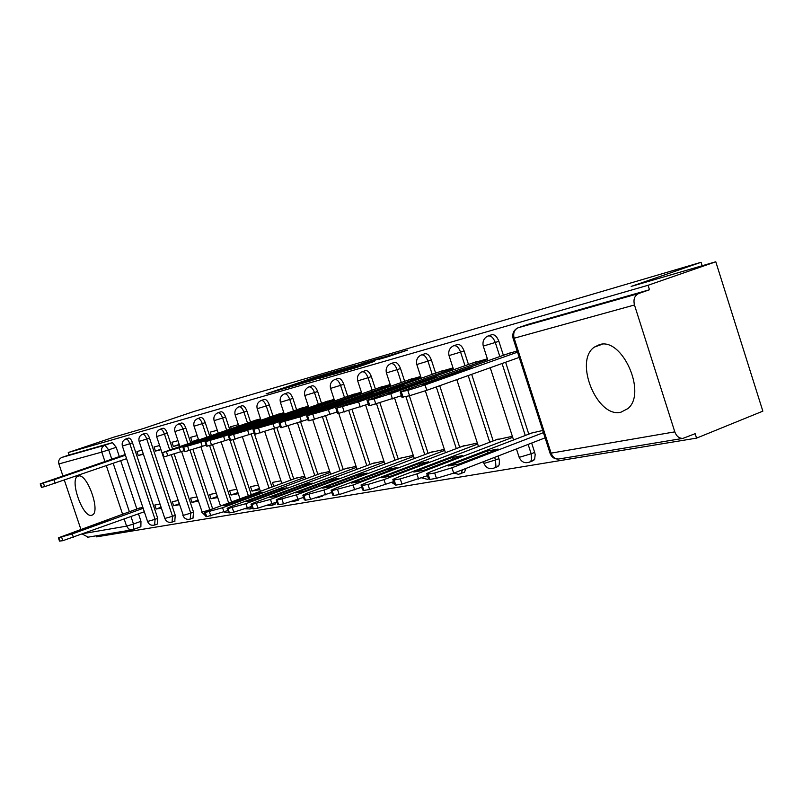 <?xml version="1.0" encoding="UTF-8"?>
<svg xmlns="http://www.w3.org/2000/svg" width="803" height="803" viewBox="0 0 803 803"><rect width="100%" height="100%" fill="white"/><g stroke="black" fill="none" stroke-linecap="round" stroke-linejoin="round"><path stroke-width="1.2" d="M332.663 372.08L313.973 377.591L266.094 393.871L284.121 388.582L332.663 372.08M599.389 344.668L594.391 347.087C573.623 360.818 597.071 418.463 620.95 412.2L627.936 408.566C647.228 392.978 622.004 336.808 599.389 344.668M78.383 476.049L77.821 476.249C69.239 479.491 82.779 517.995 91.562 515.295L92.355 515.014C100.897 511.621 86.945 472.716 78.383 476.049M532.118 461.063L534.657 459.296L535.169 454.518L534.668 452.4L531.164 453.775L531.536 459.677L530.622 461.454L528.976 462.398M496.666 467.025L499.145 464.967L499.426 460.741L498.924 458.664L495.491 459.989L495.873 465.8L494.989 467.507L493.514 468.33M463.271 472.646L464.525 472.164L465.911 468.45M321.692 496.445L322.736 495.832M297.582 500.49L298.977 499.105M274.636 504.344L276.102 502.327M192.991 518.065L193.533 512.103L190.753 513.127L190.221 519.089M387.889 356.743L407.402 350.158L382.89 357.415L332.723 374.529L356.612 367.493L374.61 361.28L340.914 371.899L376.968 359.543L389.555 355.619L379.056 359.292L387.889 356.743M68.255 452.531L113.765 437.183L143.034 428.651L194.055 411.437L701.079 262.29L631.198 286.42L715.784 261.778L648.061 285.276L68.255 452.531L69.088 454.99L61.891 457.419L104.912 445.203L108.686 449.881L111.788 459.165M355.287 365.495L334.309 371.638L285.738 388.17L307.529 381.746L355.287 365.495M362.193 363.347L381.425 357.757L331.458 374.8L318.962 378.524L336.106 372.331L308.302 381.636L362.253 363.518M715.784 261.778L762.85 411.156L696.562 438.127L96.581 536.856L96.219 535.812M648.061 285.276L649.486 289.753L638.646 293.537C634.561 295.564 633.165 299.378 634.47 304.989L674.801 431.863C676.457 436.25 679.147 438.428 682.881 438.398L695.157 433.69L696.562 438.127M69.088 454.99L112.44 442.644L116.234 447.311L119.326 456.576M120.711 460.701L136.851 508.982M138.487 513.87L140.967 521.298L133.499 524.028L133.428 529.498L132.003 529.87L140.876 526.768L140.967 521.298M80.832 529.187L64.34 480.134M62.925 475.948L58.89 463.943C58.167 460.852 59.171 458.674 61.891 457.419M88.089 537.157L82.508 534.146M142.051 450.172L136.952 451.517L138.287 455.542L143.265 453.825M160.018 504.033L154.808 505.027L156.143 509.032L161.092 507.245M159.606 445.524L154.066 446.99L155.441 451.095L160.841 449.228M177.945 500.58L172.284 501.674L173.649 505.76L179.019 503.812M177.955 440.676L171.952 442.262L173.348 446.458L179.21 444.43M196.675 496.987L190.542 498.161L191.937 502.347L197.759 500.219M197.167 435.587L190.642 437.314L192.068 441.61L198.431 439.412M216.288 493.213L209.623 494.497L211.048 498.773L217.362 496.465M217.282 430.267L210.205 432.144L211.33 435.547M236.825 489.268L229.598 490.653L231.053 495.039L237.899 492.52M238.371 424.687L230.702 426.724L231.324 428.611M258.355 485.132L250.516 486.638L252.001 491.115L259.429 488.385M260.523 418.825L252.303 421.344M280.96 480.786L272.458 482.412L273.763 486.367M283.8 412.672L274.877 415.382M304.718 476.219L295.604 478.317M308.302 406.188L298.606 409.108M329.722 471.411L319.825 473.67M334.128 399.362L323.589 402.514M356.07 466.352L345.32 468.781M361.38 392.145L349.927 395.558M383.874 461.002L372.18 463.622M390.188 384.527L377.721 388.21M413.254 455.351L400.546 458.182M420.682 376.456L407.111 380.451M444.36 449.379L430.518 452.44M453.012 367.904L438.227 372.231M477.343 443.035L462.267 446.348M487.371 358.821L471.241 363.508M512.374 436.31L495.923 439.893M517.142 350.941L506.312 354.243M542.728 430.468L531.686 433.038M488.605 335.805L491.095 334.941C494.156 333.918 496.746 336.015 498.854 341.245L503.381 355.277M505.619 362.243L528.786 434.142M531.656 443.055L534.668 452.4M454.177 345.591L456.746 344.708C459.617 343.784 462.066 345.852 464.084 350.881L468.48 364.482M471.672 374.339L493.193 440.927M498.081 456.024L498.924 458.664M421.776 354.806L424.406 353.902C427.096 353.079 429.424 355.097 431.362 359.955L435.638 373.144M439.713 385.711L459.697 447.321M391.232 363.488L393.892 362.575C396.431 361.842 398.639 363.819 400.496 368.507L404.662 381.305M409.369 395.779L428.099 453.354M362.384 371.699L365.064 370.775C367.463 370.113 369.561 372.05 371.347 376.587L375.413 389.023M379.96 402.986L398.248 459.045M335.092 379.458L337.772 378.534C340.05 377.942 342.048 379.839 343.774 384.236L347.729 396.321M352.105 409.691L370.012 464.435M309.235 386.815L311.915 385.892C314.073 385.35 315.981 387.207 317.657 391.473L321.511 403.236M325.697 416.004L343.252 469.544M284.694 393.791L287.384 392.878C289.421 392.376 291.248 394.203 292.864 398.348L296.628 409.801M300.633 421.966L317.868 474.392M261.387 400.426L264.057 399.513C265.994 399.061 267.75 400.848 269.316 404.873L273 416.034M276.814 427.608L293.747 479M239.214 406.73L241.874 405.826C243.721 405.415 245.397 407.161 246.922 411.086L250.516 421.966M254.591 434.323L271.996 487.03M218.095 412.742L220.735 411.839C222.491 411.467 224.107 413.184 225.583 416.998L229.628 429.203M233.101 439.703L251.279 494.668M197.96 418.463L200.569 417.58C202.246 417.229 203.811 418.915 205.247 422.639L209.703 436.109M212.584 444.792L231.535 501.945M178.738 423.934L181.327 423.051C182.923 422.739 184.429 424.396 185.824 428.019L190.702 442.694M192.971 449.539L212.634 508.761L204.504 512.254L205.287 512.465L222.572 507.737L305.06 477.253M160.359 429.163L162.929 428.29C164.454 427.999 165.91 429.625 167.265 433.158L172.535 448.987M174.211 454.046L193.533 512.103M142.783 434.162L145.323 433.299C146.788 433.038 148.194 434.634 149.519 438.087L175.255 515.305L172.515 516.299L172.043 522.131M125.961 438.95L128.47 438.097C129.875 437.856 131.23 439.422 132.515 442.794L157.749 518.367L155.059 519.35L154.648 525.042M701.079 262.29L702.163 265.743M125.238 454.618L120.631 456.124M142.844 507.325L138.146 508.52M156.143 509.032L161.363 508.058M173.649 505.76L179.31 504.706M191.937 502.347L198.08 501.202M211.048 498.773L217.713 497.529M231.053 495.039L238.28 493.684M252.001 491.115L259.851 489.649M174.773 521.127L175.255 515.305M157.328 524.058L157.749 518.367M649.486 289.753L528.073 324.342M138.287 455.542L143.396 454.217M155.441 451.095L160.981 449.66M173.348 446.458L179.36 444.902M192.068 441.61L198.602 439.924L194.065 426.252M336.417 371.066L291.138 386.434L336.417 371.066M360.396 364.391L339.498 371.127L360.396 364.391L360.557 364.883M103.105 521.538L74.237 531.947L78.915 531.124L107.923 520.645L103.105 521.538L103.366 522.301M139.852 507.908L58.8 537.679L72.24 533.925L143.175 508.309M144.329 511.752L62.815 540.7L59.502 541.081L58.368 537.729M126.593 458.674L44.607 486.658L41.405 487.371L40.24 483.938M56.23 478.417L90.006 467.205L56.24 478.447M124.304 454.869L40.22 483.878L54.012 479.752L55.196 483.286M125.439 455.211L54.012 479.752M256.087 493.464L222.843 505.729L229.648 504.535L263.073 492.189L256.087 493.464L256.468 494.628M297.572 477.594L209.814 509.965M227.871 510.547L206.692 516.68L205.899 516.459L204.594 512.545M279.695 489.137L245.828 501.684L252.985 500.42L287.052 487.782L279.695 489.137L280.096 490.362M321.822 472.927L232.438 506.02L227.129 508.319L227.972 508.56L245.889 503.682L330.063 472.445M251.73 506.402L233.763 512.163L229.407 512.886L228.564 512.635L227.239 508.65M304.558 484.57L270.049 497.408L277.597 496.073L312.317 483.145L304.558 484.57L304.989 485.875M347.358 468.019L256.287 501.865L250.988 504.174L251.891 504.445L270.481 499.396L356.412 467.386M276.915 502.026L257.964 508.118L253.367 508.891L252.453 508.61L251.108 504.535M330.796 479.762L295.614 492.901L303.594 491.486L338.986 478.257L330.796 479.762L331.258 481.148M374.268 462.849L281.462 497.489L276.182 499.787L277.145 500.088L296.458 494.869L384.215 462.046M303.564 497.388L283.519 503.852L278.661 504.665L277.687 504.344L276.312 500.199M358.519 474.673L322.635 488.134L331.087 486.638L367.182 473.087L358.519 474.673L359.001 476.149M402.664 457.389L308.071 492.851L302.821 495.15L303.855 495.491L323.94 490.081L413.595 456.395M331.78 492.46L310.55 499.346L305.411 500.199L304.367 499.837L302.972 495.602M184.048 450.714L164.013 456.907L163.34 456.917L162.005 452.922M212.986 435.216L180.083 446.629L219.48 433.53L212.986 435.216L213.146 435.728M256.448 419.909L161.965 452.802L179.22 447.753L180.605 451.908M260.734 419.477L179.22 447.753M206.17 445.123L185.081 451.657L184.359 451.667L183.004 447.582M234.938 429.515L201.423 441.148L208.057 439.442L241.773 427.728L234.938 429.515L235.108 430.047M279.093 413.916L182.954 447.442L200.84 442.222L202.256 446.488M284.021 413.324L200.84 442.222M229.497 439.241L207.264 446.137L206.501 446.127L205.116 441.951M258.034 423.502L223.876 435.387L230.873 433.59L265.231 421.625L258.034 423.502L258.225 424.064M302.912 407.613L205.066 441.801L223.615 436.4L225.061 440.787M308.523 406.84L223.615 436.4M254.129 433.008L230.662 440.305L229.849 440.295L228.423 436.009M282.375 417.169L247.545 429.304L254.932 427.407L289.963 415.191L282.375 417.169L282.576 417.771M327.975 400.988L228.373 435.848L247.635 430.267L249.121 434.764M334.349 400.014L247.635 430.267M280.187 426.423L255.374 434.152L254.501 434.132L253.055 429.735M308.051 410.494L272.538 422.89L280.347 420.892L316.071 408.406L308.051 410.494L308.262 411.136M354.394 393.992L252.985 429.555L273.02 423.773L274.546 428.4M361.601 392.818L273.02 423.773M307.79 419.447L281.512 427.638L280.578 427.608L279.093 423.111M335.182 403.427L298.967 416.105L307.228 413.987L343.664 401.229L335.182 403.427L335.403 404.12M382.278 386.614L279.032 422.9L299.89 416.908L301.456 421.675M390.409 385.199L299.89 416.908M387.849 469.293L351.252 483.085L360.206 481.499L397.023 467.607L387.849 469.293L388.361 470.879M432.687 451.617L336.246 487.943L331.047 490.231L332.151 490.623L353.069 485.012L444.701 450.403M361.721 487.23L339.207 494.558L333.747 495.471L332.633 495.06L331.217 490.743M337.089 412.029L309.205 420.742L308.201 420.692L306.686 416.084M363.9 395.959L326.941 408.928L335.704 406.679L372.883 393.631L363.9 395.959L364.14 396.692M411.758 378.825L306.616 415.844L328.367 409.63L329.973 414.539M420.902 377.129L328.367 409.63M418.935 463.582L381.606 477.725L391.121 476.049L428.672 461.795L418.935 463.582L419.487 465.288M464.465 445.514L366.128 482.744L360.999 485.002L362.183 485.454L367.965 484.46L383.995 479.622L477.675 444.059M393.55 481.649L369.611 489.479L363.819 490.452L362.625 489.981L361.179 485.584M368.236 404.14L338.585 413.415L337.521 413.354L335.975 408.627M394.333 388.04L356.632 401.309L365.927 398.92L403.869 385.56L394.333 388.04L394.594 388.833M442.965 370.564L335.885 408.356L358.6 401.901L360.256 406.96M453.233 368.577L358.6 401.901M451.948 457.529L413.856 472.034L423.974 470.257L462.287 455.632L451.948 457.529L452.541 459.356M498.171 439.03L397.876 477.213L392.828 479.451L394.102 479.953L400.265 478.899L416.898 473.9L512.695 437.314M427.447 475.697L401.952 484.079L395.789 485.112L394.504 484.57L393.038 480.094M401.41 395.728L369.832 405.635L368.697 405.545L367.112 400.697M426.654 379.638L388.17 393.209L398.067 390.67L436.792 376.998L426.654 379.638L426.935 380.481M476.069 361.802L367.011 400.396L374.158 398.92L390.76 393.681L392.466 398.91M487.582 359.493L390.76 393.681M487.06 451.085L448.194 465.981L458.975 464.074L498.081 449.068L487.06 451.085L487.692 453.053M533.985 432.155L431.673 471.321L426.734 473.519L428.109 474.101L434.674 472.977L451.948 467.788L543.43 432.646M545.107 437.856L453.695 473.168L436.41 478.327L429.836 479.431L428.461 478.809L426.975 474.252M519.22 357.405L426.794 390.318L409.55 395.738L401.901 397.224L400.275 392.245M461.042 370.695L421.756 384.587L432.305 381.877L471.843 367.884L461.042 370.695L461.334 371.598M511.24 352.507L400.165 391.904L407.794 390.358L425.038 384.918L426.794 390.318M517.534 352.156L425.038 384.918M634.47 304.989L514.131 338.224L551.099 453.133L674.801 431.863M116.234 447.311L101.78 452.099L58.89 463.943M113.173 463.291L129.363 511.682M130.999 516.58L133.499 524.028L126.583 526.146L124.204 519.039M122.558 514.141L106.327 465.66M104.942 461.514L101.78 452.099C101.017 448.817 102.061 446.518 104.912 445.203L112.44 442.644M84.706 533.353L126.583 526.146L128.711 529.006L132.003 529.87L87.537 537.247M498.854 341.245L495.3 342.479L499.827 356.532M502.076 363.508L525.272 435.487M528.143 444.41L531.164 453.775L520.083 457.078L518.949 456.706L516.439 448.927M464.084 350.881L460.591 352.095L464.997 365.706M468.189 375.573L489.75 442.242M494.638 457.359L495.491 459.989L484.811 463.18L483.757 462.859L483.386 461.695M431.362 359.955L427.929 361.139L432.215 374.339M436.3 386.936L456.305 448.606M400.496 368.507L397.134 369.671L401.309 382.489M405.916 396.642L424.777 454.598M371.347 376.587L368.055 377.731L372.12 390.178M376.607 403.939L394.986 460.27M343.774 384.236L340.542 385.35L344.497 397.445M348.833 410.704L366.81 465.63M317.657 391.473L314.475 392.567L318.339 404.341M322.505 417.048L340.111 470.719M292.864 398.348L289.753 399.412L293.517 410.885M297.511 423.02L314.776 475.537M269.316 404.873L266.255 405.927L269.938 417.098M273.753 428.682L290.706 480.124M246.922 411.086L243.911 412.11L247.505 423.01M251.158 434.052L269.015 488.124M225.583 416.998L222.632 418.012L226.677 430.227M230.049 440.445L248.358 495.742M205.247 422.639L202.336 423.633L206.803 437.113M209.603 445.555L228.654 503.009M185.824 428.019L182.964 428.993L187.842 443.688M190.08 450.403L209.814 509.805L202.175 512.133L181.578 451.567M167.265 433.158L164.454 434.122L169.734 449.961M171.38 454.94L190.753 513.127L183.315 515.396L163.441 457.037M149.519 438.087L146.748 439.02L172.515 516.299L164.826 518.447L139.14 441.449M132.515 442.794L129.805 443.718L155.059 519.35L147.561 521.448L122.377 446.077L129.805 443.718C128.51 440.345 127.155 438.779 125.76 439.02C122.769 440.445 121.644 442.794 122.367 446.046M142.563 434.232C144.028 433.971 145.423 435.567 146.748 439.02L139.12 441.409C138.387 438.087 139.531 435.698 142.563 434.232M160.118 429.244C161.654 428.953 163.099 430.579 164.454 434.122L156.615 436.561C155.872 433.178 157.037 430.739 160.118 429.244M178.467 424.024C180.073 423.713 181.568 425.369 182.964 428.993L174.913 431.502C174.141 428.049 175.335 425.55 178.467 424.024M197.668 418.564C199.345 418.222 200.901 419.909 202.336 423.633L194.045 426.202C193.272 422.679 194.477 420.13 197.668 418.564M217.784 412.842C219.53 412.471 221.146 414.187 222.632 418.012L214.09 420.652C213.307 417.048 214.531 414.448 217.784 412.842M251.279 506.573L249.884 509.102M238.862 406.85C240.709 406.438 242.386 408.195 243.911 412.11L235.118 414.83C234.315 411.156 235.56 408.496 238.862 406.85M273.13 503.441L271.705 505.458M261.005 400.556C262.932 400.105 264.689 401.891 266.255 405.927L257.191 408.717C256.368 404.963 257.643 402.243 261.005 400.556M295.956 500.219L294.611 501.624M284.262 393.942C286.3 393.45 288.126 395.277 289.753 399.412L280.388 402.293C279.554 398.459 280.849 395.668 284.262 393.942M319.785 496.826L318.681 497.589M308.743 386.976C310.891 386.434 312.799 388.301 314.475 392.567L304.809 395.528C303.966 391.613 305.281 388.762 308.743 386.976M334.55 379.648C336.808 379.046 338.806 380.943 340.542 385.35L330.535 388.401C329.682 384.396 331.017 381.475 334.55 379.648M361.772 371.909C364.16 371.247 366.258 373.184 368.055 377.731L357.696 380.883C356.833 376.788 358.188 373.796 361.772 371.909M390.539 363.729C393.068 362.996 395.277 364.974 397.134 369.671L386.404 372.923C385.52 368.748 386.895 365.676 390.539 363.729M420.983 355.077C423.673 354.264 425.991 356.281 427.929 361.139L416.797 364.502C415.904 360.236 417.299 357.094 420.983 355.077M462.538 469.745L461.153 473.469L460.129 473.921M453.263 345.912C456.124 344.989 458.573 347.057 460.591 352.095L449.028 355.578C448.114 351.212 449.529 347.99 453.263 345.912M487.541 336.176C490.593 335.142 493.183 337.25 495.3 342.479L483.255 346.083C482.342 341.636 483.767 338.324 487.541 336.176M528.384 324.231L518.146 327.775L638.646 293.537M517.523 328.025L518.146 327.775C514.281 329.652 512.946 333.135 514.131 338.224L513.077 338.294C512.153 333.897 513.498 330.545 517.112 328.246M550.045 453.263C551.651 457.339 554.522 459.256 558.667 459.025C555.144 459.075 552.625 457.108 551.099 453.133L549.884 452.711L513.137 338.485M682.881 438.398L559.45 458.894M345.23 370.103L345.049 369.541M362.002 365.656L361.832 365.134M73.424 537.438L72.24 533.925M62.815 540.7L61.63 537.197M59.974 541.182L58.8 537.679M40.662 483.838L41.846 487.351M43.422 483.135L44.607 486.658M228.393 512.786L223.967 512.003L222.572 507.737M210.828 515.988L209.422 511.752M206.692 516.68L205.287 512.465M247.334 508.048L245.889 503.682M233.763 512.163L232.318 507.807M229.407 512.886L227.972 508.56M271.956 503.882L270.481 499.396M257.964 508.118L256.478 503.652M253.367 508.891L251.891 504.445M297.973 499.486L296.458 494.869M283.519 503.852L281.994 499.255M278.661 504.665L277.145 500.088M325.496 494.829L323.94 490.081M310.55 499.346L308.994 494.608M305.411 500.199L303.855 495.491M162.638 452.782L164.013 456.907M166.472 451.808L167.847 455.953M183.676 447.422L185.081 451.657M187.701 446.398L189.117 450.654M205.829 441.78L207.264 446.137M210.075 440.706L211.52 445.073M229.186 435.838L230.662 440.305M233.673 434.694L235.159 439.181M253.858 429.555L255.374 434.152M258.596 428.35L260.122 432.968M279.956 422.91L281.512 427.638M284.975 421.635L286.541 426.383M354.675 489.9L353.069 485.012M339.207 494.558L337.601 489.679M333.747 495.471L332.151 490.623M307.599 415.864L309.205 420.742M312.929 414.509L314.535 419.407M385.651 484.661L383.995 479.622M369.611 489.479L367.965 484.46M363.819 490.452L362.183 485.454M336.949 408.396L338.585 413.415M342.6 406.96L344.256 412.009M418.594 479.1L416.898 473.9M401.952 484.079L400.265 478.899M395.789 485.112L394.102 479.953M368.145 400.456L369.832 405.635M374.158 398.92L375.864 404.13M453.695 473.168L451.948 467.788M436.41 478.327L434.674 472.977M429.836 479.431L428.109 474.101M401.38 391.984L403.116 397.334M407.794 390.358L409.55 395.738M602.22 344.256L594.391 347.087M78.513 476.018L77.821 476.249M157.629 523.957L154.939 524.941C151.536 525.915 149.087 524.791 147.601 521.559M175.094 521.017L172.364 522.02C168.891 523.024 166.392 521.88 164.866 518.567M193.332 517.945L190.562 518.969C187.009 520.013 184.449 518.838 182.893 515.446M252.323 508.199L250.335 508.931L245.216 508.811M275.168 504.154L272.197 505.268L267.58 505.428M298.164 500.269L291.168 501.815M322.344 496.194L316.171 497.94M464.525 472.164L458.533 474.282L453.805 473.118M498.111 466.463L494.688 467.798C489.79 469.765 486.186 468.259 483.888 463.301M533.804 460.4L530.311 461.775C525.252 463.903 521.508 462.387 519.099 457.198M162.015 452.782L156.635 436.601M201.734 512.173L205.759 516.028M179.882 446.448L174.924 431.542M220.534 506.01L200.931 446.95M239.987 498.834L221.196 442.102M218.235 433.148L214.11 420.712M260.393 491.306L242.446 437.003M238.812 426.022L235.138 414.89M281.823 483.396L264.749 431.633M260.975 420.21L257.211 408.787M305.612 478.929L288.177 425.941M284.272 414.097L280.418 402.373M330.645 474.232L312.789 419.849M308.794 407.673L304.829 395.618M357.034 469.283L338.725 413.384M334.63 400.898L330.575 388.491M391.613 482.392L394.373 484.179M384.868 464.064L365.606 405.073M361.902 393.751L357.736 380.983M421.746 477.885L427.838 479.421M414.298 458.543L394.624 398.137M390.73 386.193L386.444 373.044M445.444 452.711L425.349 390.83M421.244 378.203L416.837 364.632M478.478 446.538L456.817 379.628M453.605 369.721L449.068 355.719M513.549 439.974L490.242 367.724M487.983 360.728L483.316 346.244M140.876 526.768L133.428 529.498M339.83 370.755L339.649 370.223M341.817 371.267L341.646 370.755M364.361 363.588L364.181 363.046M389.736 356.171L389.555 355.619"/></g></svg>
